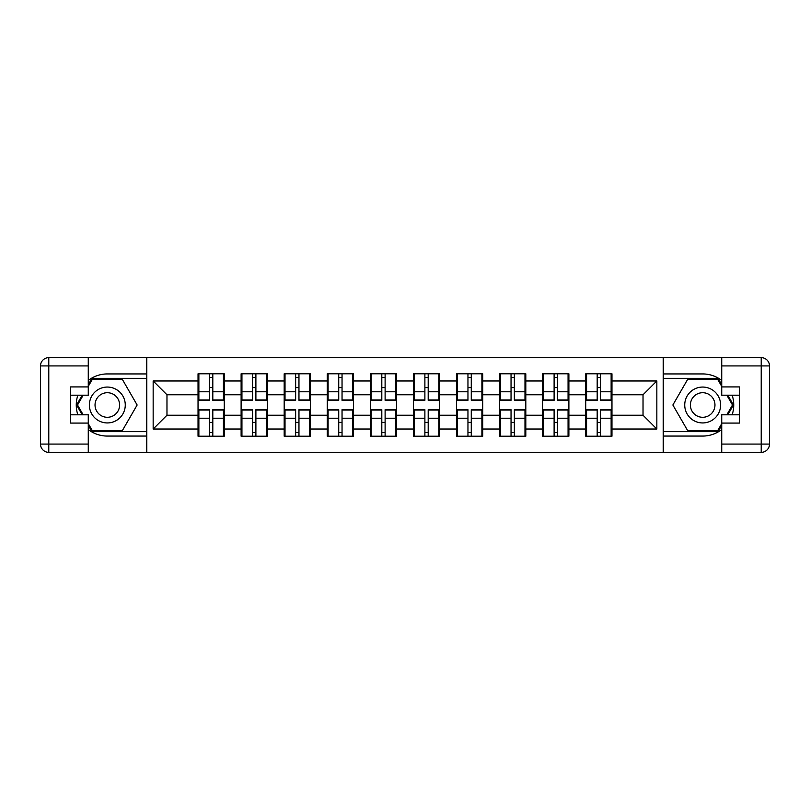 <?xml version="1.0" encoding="UTF-8"?>
<svg xmlns="http://www.w3.org/2000/svg" width="810" height="810" viewBox="0 0 810 810"><rect width="100%" height="100%" fill="white"/><g stroke="black" fill="none" stroke-linecap="round" stroke-linejoin="round"><path stroke-width="1.21" d="M88.27 429.533A31.063 31.063 0 0 0 107.325 436.063L146.539 436.063L146.539 452.355L663.461 452.355L663.461 436.063L702.675 436.063A31.063 31.063 0 0 0 721.73 429.533M611.965 422.536L611.135 422.536M586.562 422.536L585.731 422.536M585.731 387.464L586.562 387.464M611.135 387.464L611.965 387.464M611.965 383.879L611.135 383.879M586.562 383.879L585.731 383.879M585.731 426.121L586.562 426.121M611.135 426.121L611.965 426.121M568.883 422.536L568.063 422.536M543.48 422.536L542.649 422.536M542.649 387.464L543.48 387.464M568.063 387.464L568.883 387.464M568.883 383.879L568.063 383.879M543.48 383.879L542.649 383.879M542.649 426.121L543.48 426.121M568.063 426.121L568.883 426.121M525.812 422.536L524.981 422.536M500.408 422.536L499.578 422.536M499.578 387.464L500.408 387.464M524.981 387.464L525.812 387.464M525.812 383.879L524.981 383.879M500.408 383.879L499.578 383.879M499.578 426.121L500.408 426.121M524.981 426.121L525.812 426.121M482.73 422.536L481.899 422.536M457.326 422.536L456.496 422.536M456.496 387.464L457.326 387.464M481.899 387.464L482.73 387.464M482.73 383.879L481.899 383.879M457.326 383.879L456.496 383.879M456.496 426.121L457.326 426.121M481.899 426.121L482.73 426.121M439.658 422.536L438.828 422.536M414.254 422.536L413.424 422.536M413.424 387.464L414.254 387.464M438.828 387.464L439.658 387.464M439.658 383.879L438.828 383.879M414.254 383.879L413.424 383.879M413.424 426.121L414.254 426.121M438.828 426.121L439.658 426.121M396.576 422.536L395.746 422.536M371.172 422.536L370.342 422.536M370.342 387.464L371.172 387.464M395.746 387.464L396.576 387.464M396.576 383.879L395.746 383.879M371.172 383.879L370.342 383.879M370.342 426.121L371.172 426.121M395.746 426.121L396.576 426.121M353.504 422.536L352.674 422.536M328.101 422.536L327.27 422.536M327.27 387.464L328.101 387.464M352.674 387.464L353.504 387.464M353.504 383.879L352.674 383.879M328.101 383.879L327.27 383.879M327.27 426.121L328.101 426.121M352.674 426.121L353.504 426.121M310.422 422.536L309.592 422.536M285.019 422.536L284.188 422.536M284.188 387.464L285.019 387.464M309.592 387.464L310.422 387.464M310.422 383.879L309.592 383.879M285.019 383.879L284.188 383.879M284.188 426.121L285.019 426.121M309.592 426.121L310.422 426.121M267.351 422.536L266.52 422.536M241.937 422.536L241.117 422.536M241.117 387.464L241.937 387.464M266.52 387.464L267.351 387.464M267.351 383.879L266.52 383.879M241.937 383.879L241.117 383.879M241.117 426.121L241.937 426.121M266.52 426.121L267.351 426.121M721.73 380.467A31.063 31.063 0 0 0 702.675 373.936L663.461 373.936L663.188 357.645L663.188 452.355M663.188 357.645L146.539 357.645L146.539 373.936L107.325 373.936A31.063 31.063 0 0 0 88.27 380.467M146.812 452.355L146.812 357.645M643.029 415.216L643.029 394.784L611.965 394.784L611.965 415.216L643.029 415.216L656.839 429.027L656.839 380.973L611.965 380.973L611.965 373.795L585.731 373.795L585.731 394.784L568.883 394.784L568.883 415.216L585.731 415.216L585.731 394.784M656.839 429.027L611.965 429.027L611.965 436.205L585.731 436.205L585.731 429.027L568.883 429.027L568.883 436.205L542.649 436.205L542.649 429.027L525.812 429.027L525.812 436.205L499.578 436.205L499.578 429.027L482.73 429.027L482.73 436.205L456.496 436.205L456.496 429.027L439.658 429.027L439.658 436.205L413.424 436.205L413.424 429.027L396.576 429.027L396.576 436.205L370.342 436.205L370.342 429.027L353.504 429.027L353.504 436.205L327.27 436.205L327.27 429.027L310.422 429.027L310.422 436.205L284.188 436.205L284.188 429.027L267.351 429.027L267.351 436.205L241.117 436.205L241.117 429.027L224.269 429.027L224.269 436.205L198.035 436.205L198.035 429.027L153.161 429.027L153.161 380.973L198.035 380.973L198.035 394.784L166.971 394.784L166.971 415.216L198.035 415.216L198.035 394.784M585.731 380.973L568.883 380.973L568.883 373.795L542.649 373.795L542.649 380.973L525.812 380.973L525.812 373.795L499.578 373.795L499.578 380.973L482.73 380.973L482.73 373.795L456.496 373.795L456.496 380.973L439.658 380.973L439.658 373.795L413.424 373.795L413.424 380.973L396.576 380.973L396.576 373.795L370.342 373.795L370.342 380.973L353.504 380.973L353.504 373.795L327.27 373.795L327.27 380.973L310.422 380.973L310.422 373.795L284.188 373.795L284.188 380.973L267.351 380.973L267.351 373.795L241.117 373.795L241.117 380.973L224.269 380.973L224.269 373.795L198.035 373.795L198.035 380.973M585.731 415.216L585.731 429.027M568.883 415.216L568.883 429.027M568.883 380.973L568.883 394.784M525.812 415.216L542.649 415.216L542.649 394.784L525.812 394.784L525.812 429.027M542.649 415.216L542.649 429.027M542.649 380.973L542.649 394.784M525.812 380.973L525.812 394.784M482.73 415.216L499.578 415.216L499.578 394.784L482.73 394.784L482.73 429.027M499.578 415.216L499.578 429.027M499.578 380.973L499.578 394.784M482.73 380.973L482.73 394.784M439.658 415.216L456.496 415.216L456.496 394.784L439.658 394.784L439.658 429.027M456.496 415.216L456.496 429.027M456.496 380.973L456.496 394.784M439.658 380.973L439.658 394.784M396.576 415.216L413.424 415.216L413.424 394.784L396.576 394.784L396.576 429.027M413.424 415.216L413.424 429.027M413.424 380.973L413.424 394.784M396.576 380.973L396.576 394.784M353.504 415.216L370.342 415.216L370.342 394.784L353.504 394.784L353.504 429.027M370.342 415.216L370.342 429.027M370.342 380.973L370.342 394.784M353.504 380.973L353.504 394.784M310.422 415.216L327.27 415.216L327.27 394.784L310.422 394.784L310.422 429.027M327.27 415.216L327.27 429.027M327.27 380.973L327.27 394.784M310.422 380.973L310.422 394.784M267.351 415.216L284.188 415.216L284.188 394.784L267.351 394.784L267.351 429.027M284.188 415.216L284.188 429.027M284.188 380.973L284.188 394.784M267.351 380.973L267.351 394.784M224.269 415.216L241.117 415.216L241.117 394.784L224.269 394.784L224.269 429.027M241.117 415.216L241.117 429.027M241.117 380.973L241.117 394.784M224.269 380.973L224.269 394.784M224.269 422.536L223.439 422.536M198.865 422.536L198.035 422.536M198.035 387.464L198.865 387.464M223.439 387.464L224.269 387.464M224.269 383.879L223.439 383.879M198.865 383.879L198.035 383.879M198.035 426.121L198.865 426.121M223.439 426.121L224.269 426.121M198.035 415.216L198.035 429.027M166.971 415.216L153.161 429.027M153.161 380.973L166.971 394.784M611.965 415.216L611.965 429.027M611.965 380.973L611.965 394.784M656.839 380.973L643.029 394.784M223.439 373.795L223.439 400.302L212.807 400.302L212.807 373.795M209.496 373.795L209.496 400.302L198.865 400.302L198.865 373.795M209.496 377.389L212.807 377.389M212.807 387.605L209.496 387.605M198.865 436.205L198.865 409.698L209.496 409.698L209.496 436.205M212.807 436.205L212.807 409.698L223.439 409.698L223.439 436.205M212.807 432.611L209.496 432.611M209.496 422.395L212.807 422.395M98.354 389.458A17.952 17.952 0 0 0 91.783 413.971A17.952 17.952 0 0 0 116.296 420.542A17.952 17.952 0 0 0 122.867 396.029A17.952 17.952 0 0 0 98.354 389.458M101.179 394.359A12.292 12.292 0 0 0 96.684 411.146A12.292 12.292 0 0 0 113.471 415.641A12.292 12.292 0 0 0 117.966 398.854A12.292 12.292 0 0 0 101.179 394.359M88.27 386.36L92.421 379.181L122.229 379.181L137.133 405L122.229 430.819L92.421 430.819L88.27 423.64M83.167 414.801L77.517 405L83.167 395.199M711.646 389.458A17.952 17.952 0 0 0 687.133 396.029A17.952 17.952 0 0 0 693.704 420.542A17.952 17.952 0 0 0 718.217 413.971A17.952 17.952 0 0 0 711.646 389.458M708.821 394.359A12.292 12.292 0 0 0 692.034 398.854A12.292 12.292 0 0 0 696.529 415.641A12.292 12.292 0 0 0 713.316 411.146A12.292 12.292 0 0 0 708.821 394.359M721.73 423.64L717.579 430.819L687.771 430.819L672.867 405L687.771 379.181L717.579 379.181L721.73 386.36M726.833 395.199L732.483 405L726.833 414.801M77.851 395.199A31.063 31.063 0 0 0 77.851 414.801M146.539 357.645L88.27 357.645L88.27 395.199L70.602 395.199M146.539 452.355L48.782 452.355A8.282 8.282 0 0 1 40.5 444.072L40.5 365.928A8.282 8.282 0 0 1 48.782 357.645L88.27 357.645M146.539 436.063L146.539 373.936M70.602 414.801L88.27 414.801L88.27 452.355M88.27 386.917L70.602 386.917L70.602 423.083L88.27 423.083M146.539 378.351L91.945 378.351L88.27 384.709M88.27 425.291L91.945 431.649L146.539 431.649M82.215 395.199L76.555 405L82.215 414.801M732.149 414.801A31.063 31.063 0 0 0 732.149 395.199M663.461 452.355L721.73 452.355L721.73 414.801L739.398 414.801M663.461 357.645L761.218 357.645A8.282 8.282 0 0 1 769.5 365.928L769.5 444.072A8.282 8.282 0 0 1 761.218 452.355L721.73 452.355M663.461 373.936L663.461 436.063M739.398 395.199L721.73 395.199L721.73 357.645M721.73 423.083L739.398 423.083L739.398 386.917L721.73 386.917M663.461 431.649L718.055 431.649L721.73 425.291M721.73 384.709L718.055 378.351L663.461 378.351M727.785 414.801L733.445 405L727.785 395.199M266.52 373.795L266.52 400.302L255.889 400.302L255.889 373.795M252.568 373.795L252.568 400.302L241.937 400.302L241.937 373.795M252.568 377.389L255.889 377.389M255.889 387.605L252.568 387.605M309.592 373.795L309.592 400.302L298.961 400.302L298.961 373.795M295.65 373.795L295.65 400.302L285.019 400.302L285.019 373.795M295.65 377.389L298.961 377.389M298.961 387.605L295.65 387.605M352.674 373.795L352.674 400.302L342.043 400.302L342.043 373.795M338.732 373.795L338.732 400.302L328.101 400.302L328.101 373.795M338.732 377.389L342.043 377.389M342.043 387.605L338.732 387.605M395.746 373.795L395.746 400.302L385.115 400.302L385.115 373.795M381.804 373.795L381.804 400.302L371.172 400.302L371.172 373.795M381.804 377.389L385.115 377.389M385.115 387.605L381.804 387.605M438.828 373.795L438.828 400.302L428.196 400.302L428.196 373.795M424.885 373.795L424.885 400.302L414.254 400.302L414.254 373.795M424.885 377.389L428.196 377.389M428.196 387.605L424.885 387.605M241.937 436.205L241.937 409.698L252.568 409.698L252.568 436.205M255.889 436.205L255.889 409.698L266.52 409.698L266.52 436.205M255.889 432.611L252.568 432.611M252.568 422.395L255.889 422.395M285.019 436.205L285.019 409.698L295.65 409.698L295.65 436.205M298.961 436.205L298.961 409.698L309.592 409.698L309.592 436.205M298.961 432.611L295.65 432.611M295.65 422.395L298.961 422.395M328.101 436.205L328.101 409.698L338.732 409.698L338.732 436.205M342.043 436.205L342.043 409.698L352.674 409.698L352.674 436.205M342.043 432.611L338.732 432.611M338.732 422.395L342.043 422.395M371.172 436.205L371.172 409.698L381.804 409.698L381.804 436.205M385.115 436.205L385.115 409.698L395.746 409.698L395.746 436.205M385.115 432.611L381.804 432.611M381.804 422.395L385.115 422.395M414.254 436.205L414.254 409.698L424.885 409.698L424.885 436.205M428.196 436.205L428.196 409.698L438.828 409.698L438.828 436.205M428.196 432.611L424.885 432.611M424.885 422.395L428.196 422.395M481.899 373.795L481.899 400.302L471.268 400.302L471.268 373.795M467.957 373.795L467.957 400.302L457.326 400.302L457.326 373.795M467.957 377.389L471.268 377.389M471.268 387.605L467.957 387.605M457.326 436.205L457.326 409.698L467.957 409.698L467.957 436.205M471.268 436.205L471.268 409.698L481.899 409.698L481.899 436.205M471.268 432.611L467.957 432.611M467.957 422.395L471.268 422.395M524.981 373.795L524.981 400.302L514.35 400.302L514.35 373.795M511.039 373.795L511.039 400.302L500.408 400.302L500.408 373.795M511.039 377.389L514.35 377.389M514.35 387.605L511.039 387.605M500.408 436.205L500.408 409.698L511.039 409.698L511.039 436.205M514.35 436.205L514.35 409.698L524.981 409.698L524.981 436.205M514.35 432.611L511.039 432.611M511.039 422.395L514.35 422.395M568.063 373.795L568.063 400.302L557.432 400.302L557.432 373.795M554.111 373.795L554.111 400.302L543.48 400.302L543.48 373.795M554.111 377.389L557.432 377.389M557.432 387.605L554.111 387.605M543.48 436.205L543.48 409.698L554.111 409.698L554.111 436.205M557.432 436.205L557.432 409.698L568.063 409.698L568.063 436.205M557.432 432.611L554.111 432.611M554.111 422.395L557.432 422.395M611.135 373.795L611.135 400.302L600.504 400.302L600.504 373.795M597.193 373.795L597.193 400.302L586.562 400.302L586.562 373.795M597.193 377.389L600.504 377.389M600.504 387.605L597.193 387.605M586.562 436.205L586.562 409.698L597.193 409.698L597.193 436.205M600.504 436.205L600.504 409.698L611.135 409.698L611.135 436.205M600.504 432.611L597.193 432.611M597.193 422.395L600.504 422.395M209.496 391.787L198.865 391.787M209.496 399.948L198.865 399.948M223.439 391.787L212.807 391.787M223.439 399.948L212.807 399.948M212.807 418.213L223.439 418.213M212.807 410.052L223.439 410.052M198.865 418.213L209.496 418.213M198.865 410.052L209.496 410.052M88.27 365.928L48.782 365.928L48.782 444.072L88.27 444.072M40.5 365.928L48.782 365.928L48.782 357.645M48.782 452.355L48.782 444.072L40.5 444.072M721.73 444.072L761.218 444.072L761.218 365.928L721.73 365.928M769.5 444.072L761.218 444.072L761.218 452.355M761.218 357.645L761.218 365.928L769.5 365.928M252.568 391.787L241.937 391.787M252.568 399.948L241.937 399.948M266.52 391.787L255.889 391.787M266.52 399.948L255.889 399.948M295.65 391.787L285.019 391.787M295.65 399.948L285.019 399.948M309.592 391.787L298.961 391.787M309.592 399.948L298.961 399.948M338.732 391.787L328.101 391.787M338.732 399.948L328.101 399.948M352.674 391.787L342.043 391.787M352.674 399.948L342.043 399.948M381.804 391.787L371.172 391.787M381.804 399.948L371.172 399.948M395.746 391.787L385.115 391.787M395.746 399.948L385.115 399.948M424.885 391.787L414.254 391.787M424.885 399.948L414.254 399.948M438.828 391.787L428.196 391.787M438.828 399.948L428.196 399.948M255.889 418.213L266.52 418.213M255.889 410.052L266.52 410.052M241.937 418.213L252.568 418.213M241.937 410.052L252.568 410.052M298.961 418.213L309.592 418.213M298.961 410.052L309.592 410.052M285.019 418.213L295.65 418.213M285.019 410.052L295.65 410.052M342.043 418.213L352.674 418.213M342.043 410.052L352.674 410.052M328.101 418.213L338.732 418.213M328.101 410.052L338.732 410.052M385.115 418.213L395.746 418.213M385.115 410.052L395.746 410.052M371.172 418.213L381.804 418.213M371.172 410.052L381.804 410.052M428.196 418.213L438.828 418.213M428.196 410.052L438.828 410.052M414.254 418.213L424.885 418.213M414.254 410.052L424.885 410.052M467.957 391.787L457.326 391.787M467.957 399.948L457.326 399.948M481.899 391.787L471.268 391.787M481.899 399.948L471.268 399.948M471.268 418.213L481.899 418.213M471.268 410.052L481.899 410.052M457.326 418.213L467.957 418.213M457.326 410.052L467.957 410.052M511.039 391.787L500.408 391.787M511.039 399.948L500.408 399.948M524.981 391.787L514.35 391.787M524.981 399.948L514.35 399.948M514.35 418.213L524.981 418.213M514.35 410.052L524.981 410.052M500.408 418.213L511.039 418.213M500.408 410.052L511.039 410.052M554.111 391.787L543.48 391.787M554.111 399.948L543.48 399.948M568.063 391.787L557.432 391.787M568.063 399.948L557.432 399.948M557.432 418.213L568.063 418.213M557.432 410.052L568.063 410.052M543.48 418.213L554.111 418.213M543.48 410.052L554.111 410.052M597.193 391.787L586.562 391.787M597.193 399.948L586.562 399.948M611.135 391.787L600.504 391.787M611.135 399.948L600.504 399.948M600.504 418.213L611.135 418.213M600.504 410.052L611.135 410.052M586.562 418.213L597.193 418.213M586.562 410.052L597.193 410.052"/></g></svg>
